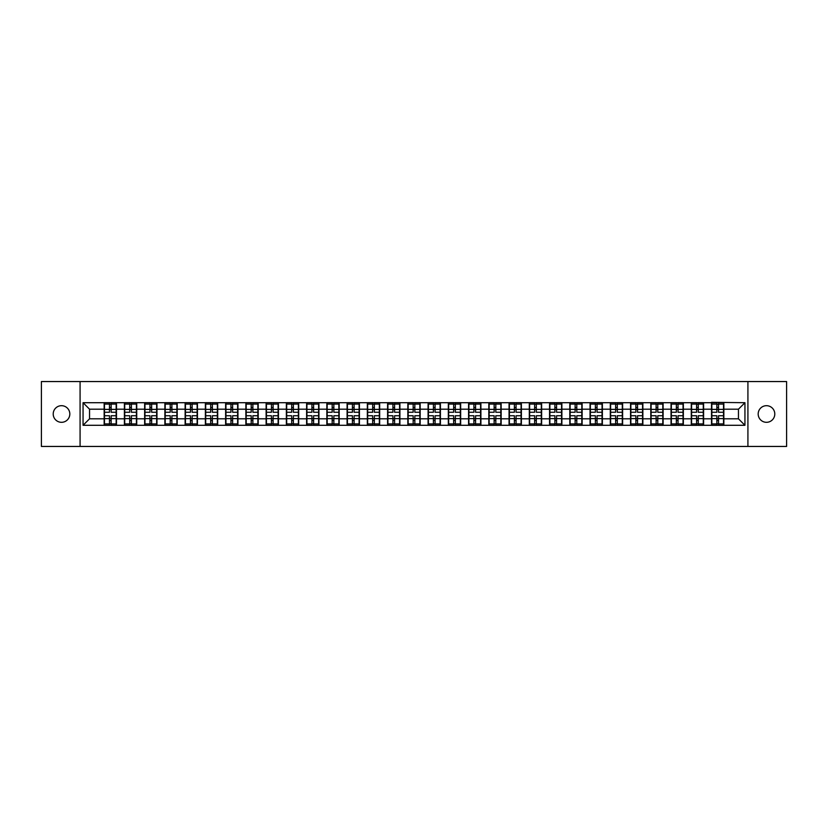 <?xml version="1.0" encoding="UTF-8"?>
<svg xmlns="http://www.w3.org/2000/svg" width="828" height="828" viewBox="0 0 828 828"><rect width="100%" height="100%" fill="white"/><g stroke="black" fill="none" stroke-linecap="round" stroke-linejoin="round"><path stroke-width="1.24" d="M766.48 422.311A8.311 8.311 0 0 1 758.179 414A8.311 8.311 0 0 1 766.48 405.689A8.311 8.311 0 0 1 774.791 414A8.311 8.311 0 0 1 766.48 422.311M61.52 422.311A8.311 8.311 0 0 1 53.209 414A8.311 8.311 0 0 1 61.52 405.689A8.311 8.311 0 0 1 69.821 414A8.311 8.311 0 0 1 61.52 422.311M747.922 446.447L786.6 446.447L786.6 381.553L747.922 381.553L747.922 446.447L80.078 446.447L80.078 381.553L41.4 381.553L41.4 446.447L80.078 446.447M747.922 381.553L80.078 381.553M738.452 418.802L738.452 409.198L723.848 409.198L723.848 418.802L738.452 418.802L744.941 425.292L744.941 402.708L711.521 402.315L711.521 409.198L703.603 409.198L703.603 418.802L711.521 418.802L711.521 409.198M744.941 425.292L83.059 425.292L83.059 402.708L104.152 402.708L104.152 409.198L89.548 409.198L89.548 418.802L104.152 418.802L104.152 409.198M711.521 402.708L104.152 402.708M711.521 418.802L711.521 425.292M703.603 418.802L703.603 425.292M703.603 402.708L703.603 409.198M683.359 418.802L691.276 418.802L691.276 409.198L683.359 409.198L683.359 425.292M691.276 418.802L691.276 425.292M691.276 402.708L691.276 409.198M683.359 402.708L683.359 409.198M663.114 418.802L671.032 418.802L671.032 409.198L663.114 409.198L663.114 425.292M671.032 418.802L671.032 425.292M671.032 402.708L671.032 409.198M663.114 402.708L663.114 409.198M642.87 418.802L650.787 418.802L650.787 409.198L642.87 409.198L642.87 425.292M650.787 418.802L650.787 425.292M650.787 402.708L650.787 409.198M642.87 402.708L642.87 409.198M622.625 418.802L630.543 418.802L630.543 409.198L622.625 409.198L622.625 425.292M630.543 418.802L630.543 425.292M630.543 402.708L630.543 409.198M622.625 402.708L622.625 409.198M602.38 418.802L610.298 418.802L610.298 409.198L602.38 409.198L602.38 425.292M610.298 418.802L610.298 425.292M610.298 402.708L610.298 409.198M602.38 402.708L602.38 409.198M582.136 418.802L590.043 418.802L590.043 409.198L582.136 409.198L582.136 425.292M590.043 418.802L590.043 425.292M590.043 402.708L590.043 409.198M582.136 402.708L582.136 409.198M561.881 418.802L569.799 418.802L569.799 409.198L561.881 409.198L561.881 425.292M569.799 418.802L569.799 425.292M569.799 402.708L569.799 409.198M561.881 402.708L561.881 409.198M541.636 418.802L549.554 418.802L549.554 409.198L541.636 409.198L541.636 425.292M549.554 418.802L549.554 425.292M549.554 402.708L549.554 409.198M541.636 402.708L541.636 409.198M521.392 418.802L529.309 418.802L529.309 409.198L521.392 409.198L521.392 425.292M529.309 418.802L529.309 425.292M529.309 402.708L529.309 409.198M521.392 402.708L521.392 409.198M501.147 418.802L509.065 418.802L509.065 409.198L501.147 409.198L501.147 425.292M509.065 418.802L509.065 425.292M509.065 402.708L509.065 409.198M501.147 402.708L501.147 409.198M480.902 418.802L488.82 418.802L488.82 409.198L480.902 409.198L480.902 425.292M488.82 418.802L488.82 425.292M488.82 402.708L488.82 409.198M480.902 402.708L480.902 409.198M460.658 418.802L468.576 418.802L468.576 409.198L460.658 409.198L460.658 425.292M468.576 418.802L468.576 425.292M468.576 402.708L468.576 409.198M460.658 402.708L460.658 409.198M440.413 418.802L448.331 418.802L448.331 409.198L440.413 409.198L440.413 425.292M448.331 418.802L448.331 425.292M448.331 402.708L448.331 409.198M440.413 402.708L440.413 409.198M420.169 418.802L428.086 418.802L428.086 409.198L420.169 409.198L420.169 425.292M428.086 418.802L428.086 425.292M428.086 402.708L428.086 409.198M420.169 402.708L420.169 409.198M399.914 418.802L407.831 418.802L407.831 409.198L399.914 409.198L399.914 425.292M407.831 418.802L407.831 425.292M407.831 402.708L407.831 409.198M399.914 402.708L399.914 409.198M379.669 418.802L387.587 418.802L387.587 409.198L379.669 409.198L379.669 425.292M387.587 418.802L387.587 425.292M387.587 402.708L387.587 409.198M379.669 402.708L379.669 409.198M359.424 418.802L367.342 418.802L367.342 409.198L359.424 409.198L359.424 425.292M367.342 418.802L367.342 425.292M367.342 402.708L367.342 409.198M359.424 402.708L359.424 409.198M339.18 418.802L347.098 418.802L347.098 409.198L339.18 409.198L339.18 425.292M347.098 418.802L347.098 425.292M347.098 402.708L347.098 409.198M339.18 402.708L339.18 409.198M318.935 418.802L326.853 418.802L326.853 409.198L318.935 409.198L318.935 425.292M326.853 418.802L326.853 425.292M326.853 402.708L326.853 409.198M318.935 402.708L318.935 409.198M298.691 418.802L306.608 418.802L306.608 409.198L298.691 409.198L298.691 425.292M306.608 418.802L306.608 425.292M306.608 402.708L306.608 409.198M298.691 402.708L298.691 409.198M278.446 418.802L286.364 418.802L286.364 409.198L278.446 409.198L278.446 425.292M286.364 418.802L286.364 425.292M286.364 402.708L286.364 409.198M278.446 402.708L278.446 409.198M258.201 418.802L266.119 418.802L266.119 409.198L258.201 409.198L258.201 425.292M266.119 418.802L266.119 425.292M266.119 402.708L266.119 409.198M258.201 402.708L258.201 409.198M237.957 418.802L245.864 418.802L245.864 409.198L237.957 409.198L237.957 425.292M245.864 418.802L245.864 425.292M245.864 402.708L245.864 409.198M237.957 402.708L237.957 409.198M217.702 418.802L225.62 418.802L225.62 409.198L217.702 409.198L217.702 425.292M225.62 418.802L225.62 425.292M225.62 402.708L225.62 409.198M217.702 402.708L217.702 409.198M197.457 418.802L205.375 418.802L205.375 409.198L197.457 409.198L197.457 425.292M205.375 418.802L205.375 425.292M205.375 402.708L205.375 409.198M197.457 402.708L197.457 409.198M177.213 418.802L185.13 418.802L185.13 409.198L177.213 409.198L177.213 425.292M185.13 418.802L185.13 425.292M185.13 402.708L185.13 409.198M177.213 402.708L177.213 409.198M156.968 418.802L164.886 418.802L164.886 409.198L156.968 409.198L156.968 425.292M164.886 418.802L164.886 425.292M164.886 402.708L164.886 409.198M156.968 402.708L156.968 409.198M136.723 418.802L144.641 418.802L144.641 409.198L136.723 409.198L136.723 425.292M144.641 418.802L144.641 425.292M144.641 402.708L144.641 409.198M136.723 402.708L136.723 409.198M116.479 418.802L124.397 418.802L124.397 409.198L116.479 409.198L116.479 425.292M124.397 418.802L124.397 425.292M124.397 402.708L124.397 409.198M116.479 402.708L116.479 409.198M104.152 418.802L104.152 425.292M89.548 418.802L83.059 425.292M83.059 402.708L89.548 409.198M723.848 418.802L723.848 425.292M723.848 402.708L723.848 409.198M744.941 402.708L738.452 409.198M104.473 409.394L109.472 409.394L109.472 402.646L104.473 402.646L104.473 415.749L109.472 415.749L109.472 418.606L111.159 418.585L111.159 415.749L116.158 415.749L116.158 402.646L111.159 402.646L111.159 404.074L116.158 404.074M109.472 407.521L111.159 407.521M111.159 404.271L109.472 404.271M104.473 412.251L109.472 412.251L109.472 409.394L111.159 409.415L111.159 412.251L116.158 412.251M104.473 404.074L109.472 404.074M109.472 423.729L111.159 423.729M109.472 420.479L111.159 420.479M104.473 425.354L109.472 425.354L109.472 423.926L104.473 423.926L104.473 425.354M104.473 415.749L104.473 418.606L109.472 418.606L109.472 423.926M104.473 418.606L104.473 423.926M116.158 415.749L116.158 425.354L111.159 425.354L111.159 423.926L116.158 423.926M116.158 418.606L111.159 418.606L111.159 423.926M116.158 409.394L111.159 409.394L111.159 404.074M124.717 409.394L129.717 409.394L129.717 402.646L124.717 402.646L124.717 415.749L129.717 415.749L129.717 418.606L131.404 418.585L131.404 415.749L136.403 415.749L136.403 402.646L131.404 402.646L131.404 404.074L136.403 404.074M129.717 407.521L131.404 407.521M131.404 404.271L129.717 404.271M124.717 412.251L129.717 412.251L129.717 409.394L131.404 409.415L131.404 412.251L136.403 412.251M124.717 404.074L129.717 404.074M129.717 423.729L131.404 423.729M129.717 420.479L131.404 420.479M124.717 425.354L129.717 425.354L129.717 423.926L124.717 423.926L124.717 425.354M124.717 415.749L124.717 418.606L129.717 418.606L129.717 423.926M124.717 418.606L124.717 423.926M136.403 415.749L136.403 425.354L131.404 425.354L131.404 423.926L136.403 423.926M136.403 418.606L131.404 418.606L131.404 423.926M136.403 409.394L131.404 409.394L131.404 404.074M144.962 409.394L149.961 409.394L149.961 402.646L144.962 402.646L144.962 415.749L149.961 415.749L149.961 418.606L151.648 418.585L151.648 415.749L156.647 415.749L156.647 402.646L151.648 402.646L151.648 404.074L156.647 404.074M149.961 407.521L151.648 407.521M151.648 404.271L149.961 404.271M144.962 412.251L149.961 412.251L149.961 409.394L151.648 409.415L151.648 412.251L156.647 412.251M144.962 404.074L149.961 404.074M149.961 423.729L151.648 423.729M149.961 420.479L151.648 420.479M144.962 425.354L149.961 425.354L149.961 423.926L144.962 423.926L144.962 425.354M144.962 415.749L144.962 418.606L149.961 418.606L149.961 423.926M144.962 418.606L144.962 423.926M156.647 415.749L156.647 425.354L151.648 425.354L151.648 423.926L156.647 423.926M156.647 418.606L151.648 418.606L151.648 423.926M156.647 409.394L151.648 409.394L151.648 404.074M165.207 409.394L170.206 409.394L170.206 402.646L165.207 402.646L165.207 415.749L170.206 415.749L170.206 418.606L171.893 418.585L171.893 415.749L176.892 415.749L176.892 402.646L171.893 402.646L171.893 404.074L176.892 404.074M170.206 407.521L171.893 407.521M171.893 404.271L170.206 404.271M165.207 412.251L170.206 412.251L170.206 409.394L171.893 409.415L171.893 412.251L176.892 412.251M165.207 404.074L170.206 404.074M170.206 423.729L171.893 423.729M170.206 420.479L171.893 420.479M165.207 425.354L170.206 425.354L170.206 423.926L165.207 423.926L165.207 425.354M165.207 415.749L165.207 418.606L170.206 418.606L170.206 423.926M165.207 418.606L165.207 423.926M176.892 415.749L176.892 425.354L171.893 425.354L171.893 423.926L176.892 423.926M176.892 418.606L171.893 418.606L171.893 423.926M176.892 409.394L171.893 409.394L171.893 404.074M185.451 409.394L190.45 409.394L190.45 402.646L185.451 402.646L185.451 415.749L190.45 415.749L190.45 418.606L192.137 418.585L192.137 415.749L197.136 415.749L197.136 402.646L192.137 402.646L192.137 404.074L197.136 404.074M190.45 407.521L192.137 407.521M192.137 404.271L190.45 404.271M185.451 412.251L190.45 412.251L190.45 409.394L192.137 409.415L192.137 412.251L197.136 412.251M185.451 404.074L190.45 404.074M190.45 423.729L192.137 423.729M190.45 420.479L192.137 420.479M185.451 425.354L190.45 425.354L190.45 423.926L185.451 423.926L185.451 425.354M185.451 415.749L185.451 418.606L190.45 418.606L190.45 423.926M185.451 418.606L185.451 423.926M197.136 415.749L197.136 425.354L192.137 425.354L192.137 423.926L197.136 423.926M197.136 418.606L192.137 418.606L192.137 423.926M197.136 409.394L192.137 409.394L192.137 404.074M205.706 409.394L210.695 409.394L210.695 402.646L205.706 402.646L205.706 415.749L210.695 415.749L210.695 418.606L212.382 418.585L212.382 415.749L217.381 415.749L217.381 402.646L212.382 402.646L212.382 404.074L217.381 404.074M210.695 407.521L212.382 407.521M212.382 404.271L210.695 404.271M205.706 412.251L210.695 412.251L210.695 409.394L212.382 409.415L212.382 412.251L217.381 412.251M205.706 404.074L210.695 404.074M210.695 423.729L212.382 423.729M210.695 420.479L212.382 420.479M205.706 425.354L210.695 425.354L210.695 423.926L205.706 423.926L205.706 425.354M205.706 415.749L205.706 418.606L210.695 418.606L210.695 423.926M205.706 418.606L205.706 423.926M217.381 415.749L217.381 425.354L212.382 425.354L212.382 423.926L217.381 423.926M217.381 418.606L212.382 418.606L212.382 423.926M217.381 409.394L212.382 409.394L212.382 404.074M225.951 409.394L230.94 409.394L230.94 402.646L225.951 402.646L225.951 415.749L230.94 415.749L230.94 418.606L232.627 418.585L232.627 415.749L237.626 415.749L237.626 402.646L232.627 402.646L232.627 404.074L237.626 404.074M230.94 407.521L232.627 407.521M232.627 404.271L230.94 404.271M225.951 412.251L230.94 412.251L230.94 409.394L232.627 409.415L232.627 412.251L237.626 412.251M225.951 404.074L230.94 404.074M230.94 423.729L232.627 423.729M230.94 420.479L232.627 420.479M225.951 425.354L230.94 425.354L230.94 423.926L225.951 423.926L225.951 425.354M225.951 415.749L225.951 418.606L230.94 418.606L230.94 423.926M225.951 418.606L225.951 423.926M237.626 415.749L237.626 425.354L232.627 425.354L232.627 423.926L237.626 423.926M237.626 418.606L232.627 418.606L232.627 423.926M237.626 409.394L232.627 409.394L232.627 404.074M246.195 409.394L251.194 409.394L251.194 402.646L246.195 402.646L246.195 415.749L251.194 415.749L251.194 418.606L252.882 418.585L252.882 415.749L257.87 415.749L257.87 402.646L252.882 402.646L252.882 404.074L257.87 404.074M251.194 407.521L252.882 407.521M252.882 404.271L251.194 404.271M246.195 412.251L251.194 412.251L251.194 409.394L252.882 409.415L252.882 412.251L257.87 412.251M246.195 404.074L251.194 404.074M251.194 423.729L252.882 423.729M251.194 420.479L252.882 420.479M246.195 425.354L251.194 425.354L251.194 423.926L246.195 423.926L246.195 425.354M246.195 415.749L246.195 418.606L251.194 418.606L251.194 423.926M246.195 418.606L246.195 423.926M257.87 415.749L257.87 425.354L252.882 425.354L252.882 423.926L257.87 423.926M257.87 418.606L252.882 418.606L252.882 423.926M257.87 409.394L252.882 409.394L252.882 404.074M266.44 409.394L271.439 409.394L271.439 402.646L266.44 402.646L266.44 415.749L271.439 415.749L271.439 418.606L273.126 418.585L273.126 415.749L278.115 415.749L278.115 402.646L273.126 402.646L273.126 404.074L278.115 404.074M271.439 407.521L273.126 407.521M273.126 404.271L271.439 404.271M266.44 412.251L271.439 412.251L271.439 409.394L273.126 409.415L273.126 412.251L278.115 412.251M266.44 404.074L271.439 404.074M271.439 423.729L273.126 423.729M271.439 420.479L273.126 420.479M266.44 425.354L271.439 425.354L271.439 423.926L266.44 423.926L266.44 425.354M266.44 415.749L266.44 418.606L271.439 418.606L271.439 423.926M266.44 418.606L266.44 423.926M278.115 415.749L278.115 425.354L273.126 425.354L273.126 423.926L278.115 423.926M278.115 418.606L273.126 418.606L273.126 423.926M278.115 409.394L273.126 409.394L273.126 404.074M286.685 409.394L291.684 409.394L291.684 402.646L286.685 402.646L286.685 415.749L291.684 415.749L291.684 418.606L293.371 418.585L293.371 415.749L298.37 415.749L298.37 402.646L293.371 402.646L293.371 404.074L298.37 404.074M291.684 407.521L293.371 407.521M293.371 404.271L291.684 404.271M286.685 412.251L291.684 412.251L291.684 409.394L293.371 409.415L293.371 412.251L298.37 412.251M286.685 404.074L291.684 404.074M291.684 423.729L293.371 423.729M291.684 420.479L293.371 420.479M286.685 425.354L291.684 425.354L291.684 423.926L286.685 423.926L286.685 425.354M286.685 415.749L286.685 418.606L291.684 418.606L291.684 423.926M286.685 418.606L286.685 423.926M298.37 415.749L298.37 425.354L293.371 425.354L293.371 423.926L298.37 423.926M298.37 418.606L293.371 418.606L293.371 423.926M298.37 409.394L293.371 409.394L293.371 404.074M306.929 409.394L311.928 409.394L311.928 402.646L306.929 402.646L306.929 415.749L311.928 415.749L311.928 418.606L313.615 418.585L313.615 415.749L318.614 415.749L318.614 402.646L313.615 402.646L313.615 404.074L318.614 404.074M311.928 407.521L313.615 407.521M313.615 404.271L311.928 404.271M306.929 412.251L311.928 412.251L311.928 409.394L313.615 409.415L313.615 412.251L318.614 412.251M306.929 404.074L311.928 404.074M311.928 423.729L313.615 423.729M311.928 420.479L313.615 420.479M306.929 425.354L311.928 425.354L311.928 423.926L306.929 423.926L306.929 425.354M306.929 415.749L306.929 418.606L311.928 418.606L311.928 423.926M306.929 418.606L306.929 423.926M318.614 415.749L318.614 425.354L313.615 425.354L313.615 423.926L318.614 423.926M318.614 418.606L313.615 418.606L313.615 423.926M318.614 409.394L313.615 409.394L313.615 404.074M327.174 409.394L332.173 409.394L332.173 402.646L327.174 402.646L327.174 415.749L332.173 415.749L332.173 418.606L333.86 418.585L333.86 415.749L338.859 415.749L338.859 402.646L333.86 402.646L333.86 404.074L338.859 404.074M332.173 407.521L333.86 407.521M333.86 404.271L332.173 404.271M327.174 412.251L332.173 412.251L332.173 409.394L333.86 409.415L333.86 412.251L338.859 412.251M327.174 404.074L332.173 404.074M332.173 423.729L333.86 423.729M332.173 420.479L333.86 420.479M327.174 425.354L332.173 425.354L332.173 423.926L327.174 423.926L327.174 425.354M327.174 415.749L327.174 418.606L332.173 418.606L332.173 423.926M327.174 418.606L327.174 423.926M338.859 415.749L338.859 425.354L333.86 425.354L333.86 423.926L338.859 423.926M338.859 418.606L333.86 418.606L333.86 423.926M338.859 409.394L333.86 409.394L333.86 404.074M347.418 409.394L352.417 409.394L352.417 402.646L347.418 402.646L347.418 415.749L352.417 415.749L352.417 418.606L354.105 418.585L354.105 415.749L359.104 415.749L359.104 402.646L354.105 402.646L354.105 404.074L359.104 404.074M352.417 407.521L354.105 407.521M354.105 404.271L352.417 404.271M347.418 412.251L352.417 412.251L352.417 409.394L354.105 409.415L354.105 412.251L359.104 412.251M347.418 404.074L352.417 404.074M352.417 423.729L354.105 423.729M352.417 420.479L354.105 420.479M347.418 425.354L352.417 425.354L352.417 423.926L347.418 423.926L347.418 425.354M347.418 415.749L347.418 418.606L352.417 418.606L352.417 423.926M347.418 418.606L347.418 423.926M359.104 415.749L359.104 425.354L354.105 425.354L354.105 423.926L359.104 423.926M359.104 418.606L354.105 418.606L354.105 423.926M359.104 409.394L354.105 409.394L354.105 404.074M367.673 409.394L372.662 409.394L372.662 402.646L367.673 402.646L367.673 415.749L372.662 415.749L372.662 418.606L374.349 418.585L374.349 415.749L379.348 415.749L379.348 402.646L374.349 402.646L374.349 404.074L379.348 404.074M372.662 407.521L374.349 407.521M374.349 404.271L372.662 404.271M367.673 412.251L372.662 412.251L372.662 409.394L374.349 409.415L374.349 412.251L379.348 412.251M367.673 404.074L372.662 404.074M372.662 423.729L374.349 423.729M372.662 420.479L374.349 420.479M367.673 425.354L372.662 425.354L372.662 423.926L367.673 423.926L367.673 425.354M367.673 415.749L367.673 418.606L372.662 418.606L372.662 423.926M367.673 418.606L367.673 423.926M379.348 415.749L379.348 425.354L374.349 425.354L374.349 423.926L379.348 423.926M379.348 418.606L374.349 418.606L374.349 423.926M379.348 409.394L374.349 409.394L374.349 404.074M387.918 409.394L392.907 409.394L392.907 402.646L387.918 402.646L387.918 415.749L392.907 415.749L392.907 418.606L394.594 418.585L394.594 415.749L399.593 415.749L399.593 402.646L394.594 402.646L394.594 404.074L399.593 404.074M392.907 407.521L394.594 407.521M394.594 404.271L392.907 404.271M387.918 412.251L392.907 412.251L392.907 409.394L394.594 409.415L394.594 412.251L399.593 412.251M387.918 404.074L392.907 404.074M392.907 423.729L394.594 423.729M392.907 420.479L394.594 420.479M387.918 425.354L392.907 425.354L392.907 423.926L387.918 423.926L387.918 425.354M387.918 415.749L387.918 418.606L392.907 418.606L392.907 423.926M387.918 418.606L387.918 423.926M399.593 415.749L399.593 425.354L394.594 425.354L394.594 423.926L399.593 423.926M399.593 418.606L394.594 418.606L394.594 423.926M399.593 409.394L394.594 409.394L394.594 404.074M408.163 409.394L413.151 409.394L413.151 402.646L408.163 402.646L408.163 415.749L413.151 415.749L413.151 418.606L414.849 418.585L414.849 415.749L419.837 415.749L419.837 402.646L414.849 402.646L414.849 404.074L419.837 404.074M413.151 407.521L414.849 407.521M414.849 404.271L413.151 404.271M408.163 412.251L413.151 412.251L413.151 409.394L414.849 409.415L414.849 412.251L419.837 412.251M408.163 404.074L413.151 404.074M413.151 423.729L414.849 423.729M413.151 420.479L414.849 420.479M408.163 425.354L413.151 425.354L413.151 423.926L408.163 423.926L408.163 425.354M408.163 415.749L408.163 418.606L413.151 418.606L413.151 423.926M408.163 418.606L408.163 423.926M419.837 415.749L419.837 425.354L414.849 425.354L414.849 423.926L419.837 423.926M419.837 418.606L414.849 418.606L414.849 423.926M419.837 409.394L414.849 409.394L414.849 404.074M428.407 409.394L433.406 409.394L433.406 402.646L428.407 402.646L428.407 415.749L433.406 415.749L433.406 418.606L435.093 418.585L435.093 415.749L440.082 415.749L440.082 402.646L435.093 402.646L435.093 404.074L440.082 404.074M433.406 407.521L435.093 407.521M435.093 404.271L433.406 404.271M428.407 412.251L433.406 412.251L433.406 409.394L435.093 409.415L435.093 412.251L440.082 412.251M428.407 404.074L433.406 404.074M433.406 423.729L435.093 423.729M433.406 420.479L435.093 420.479M428.407 425.354L433.406 425.354L433.406 423.926L428.407 423.926L428.407 425.354M428.407 415.749L428.407 418.606L433.406 418.606L433.406 423.926M428.407 418.606L428.407 423.926M440.082 415.749L440.082 425.354L435.093 425.354L435.093 423.926L440.082 423.926M440.082 418.606L435.093 418.606L435.093 423.926M440.082 409.394L435.093 409.394L435.093 404.074M448.652 409.394L453.651 409.394L453.651 402.646L448.652 402.646L448.652 415.749L453.651 415.749L453.651 418.606L455.338 418.585L455.338 415.749L460.327 415.749L460.327 402.646L455.338 402.646L455.338 404.074L460.327 404.074M453.651 407.521L455.338 407.521M455.338 404.271L453.651 404.271M448.652 412.251L453.651 412.251L453.651 409.394L455.338 409.415L455.338 412.251L460.327 412.251M448.652 404.074L453.651 404.074M453.651 423.729L455.338 423.729M453.651 420.479L455.338 420.479M448.652 425.354L453.651 425.354L453.651 423.926L448.652 423.926L448.652 425.354M448.652 415.749L448.652 418.606L453.651 418.606L453.651 423.926M448.652 418.606L448.652 423.926M460.327 415.749L460.327 425.354L455.338 425.354L455.338 423.926L460.327 423.926M460.327 418.606L455.338 418.606L455.338 423.926M460.327 409.394L455.338 409.394L455.338 404.074M468.896 409.394L473.895 409.394L473.895 402.646L468.896 402.646L468.896 415.749L473.895 415.749L473.895 418.606L475.582 418.585L475.582 415.749L480.582 415.749L480.582 402.646L475.582 402.646L475.582 404.074L480.582 404.074M473.895 407.521L475.582 407.521M475.582 404.271L473.895 404.271M468.896 412.251L473.895 412.251L473.895 409.394L475.582 409.415L475.582 412.251L480.582 412.251M468.896 404.074L473.895 404.074M473.895 423.729L475.582 423.729M473.895 420.479L475.582 420.479M468.896 425.354L473.895 425.354L473.895 423.926L468.896 423.926L468.896 425.354M468.896 415.749L468.896 418.606L473.895 418.606L473.895 423.926M468.896 418.606L468.896 423.926M480.582 415.749L480.582 425.354L475.582 425.354L475.582 423.926L480.582 423.926M480.582 418.606L475.582 418.606L475.582 423.926M480.582 409.394L475.582 409.394L475.582 404.074M489.141 409.394L494.14 409.394L494.14 402.646L489.141 402.646L489.141 415.749L494.14 415.749L494.14 418.606L495.827 418.585L495.827 415.749L500.826 415.749L500.826 402.646L495.827 402.646L495.827 404.074L500.826 404.074M494.14 407.521L495.827 407.521M495.827 404.271L494.14 404.271M489.141 412.251L494.14 412.251L494.14 409.394L495.827 409.415L495.827 412.251L500.826 412.251M489.141 404.074L494.14 404.074M494.14 423.729L495.827 423.729M494.14 420.479L495.827 420.479M489.141 425.354L494.14 425.354L494.14 423.926L489.141 423.926L489.141 425.354M489.141 415.749L489.141 418.606L494.14 418.606L494.14 423.926M489.141 418.606L489.141 423.926M500.826 415.749L500.826 425.354L495.827 425.354L495.827 423.926L500.826 423.926M500.826 418.606L495.827 418.606L495.827 423.926M500.826 409.394L495.827 409.394L495.827 404.074M509.386 409.394L514.385 409.394L514.385 402.646L509.386 402.646L509.386 415.749L514.385 415.749L514.385 418.606L516.072 418.585L516.072 415.749L521.071 415.749L521.071 402.646L516.072 402.646L516.072 404.074L521.071 404.074M514.385 407.521L516.072 407.521M516.072 404.271L514.385 404.271M509.386 412.251L514.385 412.251L514.385 409.394L516.072 409.415L516.072 412.251L521.071 412.251M509.386 404.074L514.385 404.074M514.385 423.729L516.072 423.729M514.385 420.479L516.072 420.479M509.386 425.354L514.385 425.354L514.385 423.926L509.386 423.926L509.386 425.354M509.386 415.749L509.386 418.606L514.385 418.606L514.385 423.926M509.386 418.606L509.386 423.926M521.071 415.749L521.071 425.354L516.072 425.354L516.072 423.926L521.071 423.926M521.071 418.606L516.072 418.606L516.072 423.926M521.071 409.394L516.072 409.394L516.072 404.074M529.63 409.394L534.629 409.394L534.629 402.646L529.63 402.646L529.63 415.749L534.629 415.749L534.629 418.606L536.316 418.585L536.316 415.749L541.315 415.749L541.315 402.646L536.316 402.646L536.316 404.074L541.315 404.074M534.629 407.521L536.316 407.521M536.316 404.271L534.629 404.271M529.63 412.251L534.629 412.251L534.629 409.394L536.316 409.415L536.316 412.251L541.315 412.251M529.63 404.074L534.629 404.074M534.629 423.729L536.316 423.729M534.629 420.479L536.316 420.479M529.63 425.354L534.629 425.354L534.629 423.926L529.63 423.926L529.63 425.354M529.63 415.749L529.63 418.606L534.629 418.606L534.629 423.926M529.63 418.606L529.63 423.926M541.315 415.749L541.315 425.354L536.316 425.354L536.316 423.926L541.315 423.926M541.315 418.606L536.316 418.606L536.316 423.926M541.315 409.394L536.316 409.394L536.316 404.074M549.885 409.394L554.874 409.394L554.874 402.646L549.885 402.646L549.885 415.749L554.874 415.749L554.874 418.606L556.561 418.585L556.561 415.749L561.56 415.749L561.56 402.646L556.561 402.646L556.561 404.074L561.56 404.074M554.874 407.521L556.561 407.521M556.561 404.271L554.874 404.271M549.885 412.251L554.874 412.251L554.874 409.394L556.561 409.415L556.561 412.251L561.56 412.251M549.885 404.074L554.874 404.074M554.874 423.729L556.561 423.729M554.874 420.479L556.561 420.479M549.885 425.354L554.874 425.354L554.874 423.926L549.885 423.926L549.885 425.354M549.885 415.749L549.885 418.606L554.874 418.606L554.874 423.926M549.885 418.606L549.885 423.926M561.56 415.749L561.56 425.354L556.561 425.354L556.561 423.926L561.56 423.926M561.56 418.606L556.561 418.606L556.561 423.926M561.56 409.394L556.561 409.394L556.561 404.074M570.13 409.394L575.118 409.394L575.118 402.646L570.13 402.646L570.13 415.749L575.118 415.749L575.118 418.606L576.805 418.585L576.805 415.749L581.805 415.749L581.805 402.646L576.805 402.646L576.805 404.074L581.805 404.074M575.118 407.521L576.805 407.521M576.805 404.271L575.118 404.271M570.13 412.251L575.118 412.251L575.118 409.394L576.805 409.415L576.805 412.251L581.805 412.251M570.13 404.074L575.118 404.074M575.118 423.729L576.805 423.729M575.118 420.479L576.805 420.479M570.13 425.354L575.118 425.354L575.118 423.926L570.13 423.926L570.13 425.354M570.13 415.749L570.13 418.606L575.118 418.606L575.118 423.926M570.13 418.606L570.13 423.926M581.805 415.749L581.805 425.354L576.805 425.354L576.805 423.926L581.805 423.926M581.805 418.606L576.805 418.606L576.805 423.926M581.805 409.394L576.805 409.394L576.805 404.074M590.374 409.394L595.373 409.394L595.373 402.646L590.374 402.646L590.374 415.749L595.373 415.749L595.373 418.606L597.06 418.585L597.06 415.749L602.049 415.749L602.049 402.646L597.06 402.646L597.06 404.074L602.049 404.074M595.373 407.521L597.06 407.521M597.06 404.271L595.373 404.271M590.374 412.251L595.373 412.251L595.373 409.394L597.06 409.415L597.06 412.251L602.049 412.251M590.374 404.074L595.373 404.074M595.373 423.729L597.06 423.729M595.373 420.479L597.06 420.479M590.374 425.354L595.373 425.354L595.373 423.926L590.374 423.926L590.374 425.354M590.374 415.749L590.374 418.606L595.373 418.606L595.373 423.926M590.374 418.606L590.374 423.926M602.049 415.749L602.049 425.354L597.06 425.354L597.06 423.926L602.049 423.926M602.049 418.606L597.06 418.606L597.06 423.926M602.049 409.394L597.06 409.394L597.06 404.074M610.619 409.394L615.618 409.394L615.618 402.646L610.619 402.646L610.619 415.749L615.618 415.749L615.618 418.606L617.305 418.585L617.305 415.749L622.294 415.749L622.294 402.646L617.305 402.646L617.305 404.074L622.294 404.074M615.618 407.521L617.305 407.521M617.305 404.271L615.618 404.271M610.619 412.251L615.618 412.251L615.618 409.394L617.305 409.415L617.305 412.251L622.294 412.251M610.619 404.074L615.618 404.074M615.618 423.729L617.305 423.729M615.618 420.479L617.305 420.479M610.619 425.354L615.618 425.354L615.618 423.926L610.619 423.926L610.619 425.354M610.619 415.749L610.619 418.606L615.618 418.606L615.618 423.926M610.619 418.606L610.619 423.926M622.294 415.749L622.294 425.354L617.305 425.354L617.305 423.926L622.294 423.926M622.294 418.606L617.305 418.606L617.305 423.926M622.294 409.394L617.305 409.394L617.305 404.074M630.864 409.394L635.863 409.394L635.863 402.646L630.864 402.646L630.864 415.749L635.863 415.749L635.863 418.606L637.55 418.585L637.55 415.749L642.549 415.749L642.549 402.646L637.55 402.646L637.55 404.074L642.549 404.074M635.863 407.521L637.55 407.521M637.55 404.271L635.863 404.271M630.864 412.251L635.863 412.251L635.863 409.394L637.55 409.415L637.55 412.251L642.549 412.251M630.864 404.074L635.863 404.074M635.863 423.729L637.55 423.729M635.863 420.479L637.55 420.479M630.864 425.354L635.863 425.354L635.863 423.926L630.864 423.926L630.864 425.354M630.864 415.749L630.864 418.606L635.863 418.606L635.863 423.926M630.864 418.606L630.864 423.926M642.549 415.749L642.549 425.354L637.55 425.354L637.55 423.926L642.549 423.926M642.549 418.606L637.55 418.606L637.55 423.926M642.549 409.394L637.55 409.394L637.55 404.074M651.108 409.394L656.107 409.394L656.107 402.646L651.108 402.646L651.108 415.749L656.107 415.749L656.107 418.606L657.794 418.585L657.794 415.749L662.793 415.749L662.793 402.646L657.794 402.646L657.794 404.074L662.793 404.074M656.107 407.521L657.794 407.521M657.794 404.271L656.107 404.271M651.108 412.251L656.107 412.251L656.107 409.394L657.794 409.415L657.794 412.251L662.793 412.251M651.108 404.074L656.107 404.074M656.107 423.729L657.794 423.729M656.107 420.479L657.794 420.479M651.108 425.354L656.107 425.354L656.107 423.926L651.108 423.926L651.108 425.354M651.108 415.749L651.108 418.606L656.107 418.606L656.107 423.926M651.108 418.606L651.108 423.926M662.793 415.749L662.793 425.354L657.794 425.354L657.794 423.926L662.793 423.926M662.793 418.606L657.794 418.606L657.794 423.926M662.793 409.394L657.794 409.394L657.794 404.074M671.353 409.394L676.352 409.394L676.352 402.646L671.353 402.646L671.353 415.749L676.352 415.749L676.352 418.606L678.039 418.585L678.039 415.749L683.038 415.749L683.038 402.646L678.039 402.646L678.039 404.074L683.038 404.074M676.352 407.521L678.039 407.521M678.039 404.271L676.352 404.271M671.353 412.251L676.352 412.251L676.352 409.394L678.039 409.415L678.039 412.251L683.038 412.251M671.353 404.074L676.352 404.074M676.352 423.729L678.039 423.729M676.352 420.479L678.039 420.479M671.353 425.354L676.352 425.354L676.352 423.926L671.353 423.926L671.353 425.354M671.353 415.749L671.353 418.606L676.352 418.606L676.352 423.926M671.353 418.606L671.353 423.926M683.038 415.749L683.038 425.354L678.039 425.354L678.039 423.926L683.038 423.926M683.038 418.606L678.039 418.606L678.039 423.926M683.038 409.394L678.039 409.394L678.039 404.074M691.597 409.394L696.596 409.394L696.596 402.646L691.597 402.646L691.597 415.749L696.596 415.749L696.596 418.606L698.283 418.585L698.283 415.749L703.282 415.749L703.282 402.646L698.283 402.646L698.283 404.074L703.282 404.074M696.596 407.521L698.283 407.521M698.283 404.271L696.596 404.271M691.597 412.251L696.596 412.251L696.596 409.394L698.283 409.415L698.283 412.251L703.282 412.251M691.597 404.074L696.596 404.074M696.596 423.729L698.283 423.729M696.596 420.479L698.283 420.479M691.597 425.354L696.596 425.354L696.596 423.926L691.597 423.926L691.597 425.354M691.597 415.749L691.597 418.606L696.596 418.606L696.596 423.926M691.597 418.606L691.597 423.926M703.282 415.749L703.282 425.354L698.283 425.354L698.283 423.926L703.282 423.926M703.282 418.606L698.283 418.606L698.283 423.926M703.282 409.394L698.283 409.394L698.283 404.074M711.842 409.394L716.841 409.394L716.841 402.646L711.842 402.646L711.842 415.749L716.841 415.749L716.841 418.606L718.528 418.585L718.528 415.749L723.527 415.749L723.527 402.646L718.528 402.646L718.528 404.074L723.527 404.074M716.841 407.521L718.528 407.521M718.528 404.271L716.841 404.271M711.842 412.251L716.841 412.251L716.841 409.394L718.528 409.415L718.528 412.251L723.527 412.251M711.842 404.074L716.841 404.074M716.841 423.729L718.528 423.729M716.841 420.479L718.528 420.479M711.842 425.354L716.841 425.354L716.841 423.926L711.842 423.926L711.842 425.354M711.842 415.749L711.842 418.606L716.841 418.606L716.841 423.926M711.842 418.606L711.842 423.926M723.527 415.749L723.527 425.354L718.528 425.354L718.528 423.926L723.527 423.926M723.527 418.606L718.528 418.606L718.528 423.926M723.527 409.394L718.528 409.394L718.528 404.074"/></g></svg>
